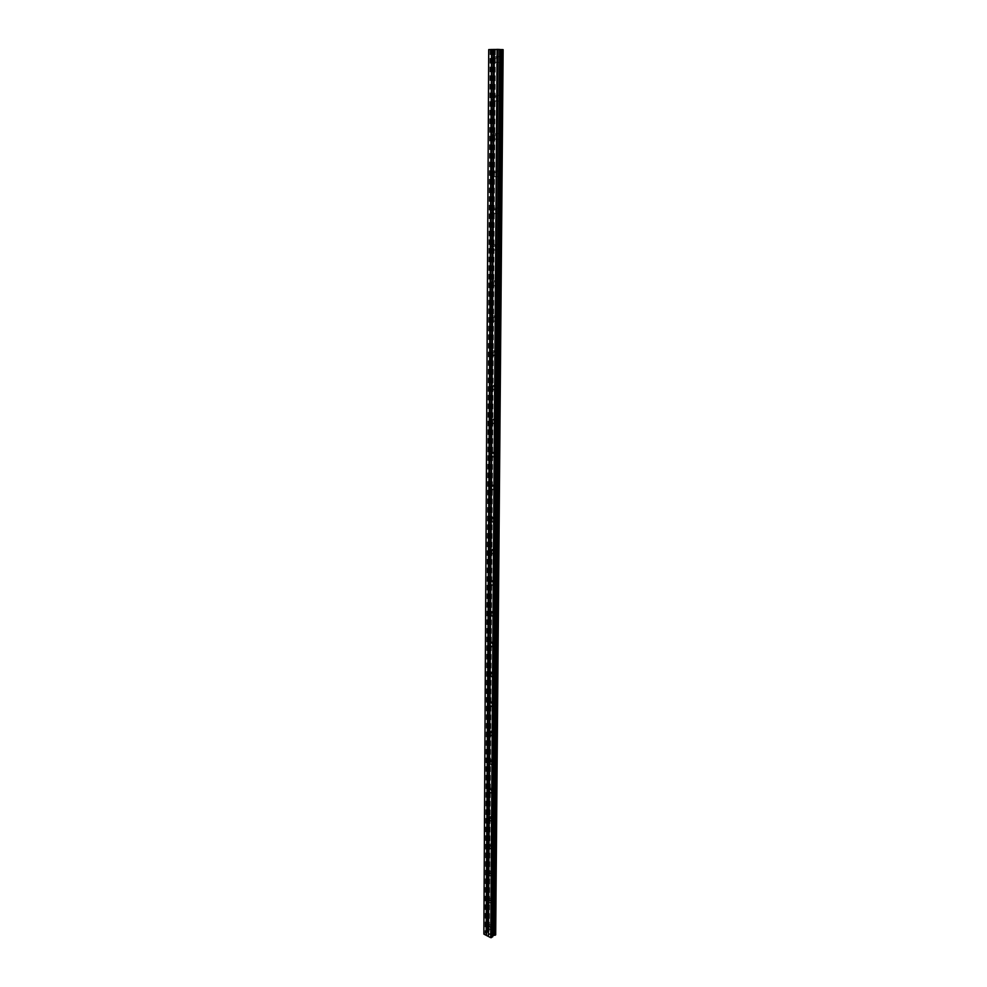 <?xml version="1.0" encoding="UTF-8"?>
<svg xmlns="http://www.w3.org/2000/svg" width="987" height="987" viewBox="0 0 987 987"><rect width="100%" height="100%" fill="white"/><g stroke="black" fill="none" stroke-linecap="round" stroke-linejoin="round"><path stroke-width="0.74" stroke-dasharray="4.93 3.7" d="M488.565 927.2L489.231 926.324L490.835 928.36L490.169 929.223L488.565 927.2M494.351 926.879L491.822 923.684L490.749 925.053L493.29 928.236L494.351 926.879L491.822 923.672L490.761 925.041L493.303 928.236L494.351 926.867M488.738 900.576L489.453 899.675L491.032 901.699L490.329 902.587L488.738 900.576M494.573 900.255L492.069 897.072L490.946 898.478L493.451 901.662L494.573 900.255L492.069 897.072L490.946 898.478L493.451 901.662L494.573 900.255M488.923 873.594L489.675 872.668L491.23 874.692L490.477 875.605L488.923 873.594M494.783 873.285L492.328 870.115L491.131 871.558L493.599 874.741L494.783 873.285L492.328 870.102L491.144 871.558L493.611 874.741L494.783 873.285M489.108 846.254L489.897 845.304L491.427 847.315L490.638 848.265L489.108 846.254M495.005 845.958L492.587 842.787L491.329 844.28L493.759 847.451L495.005 845.958L492.587 842.787L491.341 844.28L493.759 847.451L495.005 845.958M489.281 818.544L490.12 817.569L491.625 819.58L490.786 820.542L489.281 818.544M495.227 818.26L492.858 815.102L491.526 816.631L493.907 819.79L495.227 818.26L492.858 815.102L491.538 816.631L493.919 819.79L495.227 818.26M489.478 790.464L490.354 789.464L491.822 791.463L490.946 792.45L489.478 790.464M495.462 790.192L493.13 787.034L491.736 788.613L494.068 791.759L495.462 790.192L493.13 787.034L491.736 788.613L494.068 791.759L495.462 790.192M489.663 761.989L490.588 760.965L492.032 762.963L491.107 763.987L489.663 761.989M495.684 761.73L493.414 758.596L491.933 760.212L494.216 763.346L495.684 761.73L493.414 758.596L491.945 760.212L494.228 763.346L495.684 761.73M489.848 733.131L490.835 732.083L492.242 734.069L491.267 735.118L489.848 733.131M495.918 732.885L493.697 729.763L492.143 731.416L494.376 734.55L495.918 732.885L493.697 729.763L492.143 731.416L494.376 734.55L495.918 732.885M490.045 703.879L491.082 702.806L492.451 704.767L491.427 705.853L490.045 703.879M496.153 703.645L493.981 700.523L492.353 702.238L494.524 705.347L496.153 703.645L493.993 700.523L492.353 702.238L494.536 705.347L496.153 703.645M490.243 674.207L491.329 673.109L492.661 675.071L491.588 676.169L490.243 674.207M496.399 673.985L494.277 670.889L492.562 672.64L494.684 675.737L496.399 673.985L494.29 670.889L492.562 672.64L494.684 675.737L496.399 673.985M490.44 644.129L491.575 642.993L492.883 644.955L491.748 646.078L490.44 644.129M496.634 643.919L494.586 640.847L492.784 642.636L494.845 645.72L496.634 643.919L494.586 640.834L492.784 642.636L494.845 645.708L496.646 643.919M490.65 613.63L491.834 612.458L493.105 614.407L491.908 615.567L490.65 613.63M496.88 613.433L494.894 610.361L492.994 612.199L495.005 615.271L496.88 613.433L494.894 610.361L493.007 612.199L495.005 615.271L496.88 613.433M490.847 582.688L492.106 581.491L493.327 583.428L492.081 584.612L490.847 582.688M497.127 582.503L495.203 579.455L493.216 581.343L495.166 584.39L497.127 582.503L495.203 579.455L493.229 581.343L495.166 584.378L497.14 582.503M491.057 551.301L492.365 550.08L493.549 551.992L492.254 553.213L491.057 551.301M497.386 551.128L495.511 548.106L493.438 550.043L495.326 553.065L497.386 551.128L495.523 548.106L493.451 550.043L495.326 553.065L497.386 551.128M491.267 519.47L492.636 518.212L493.784 520.112L492.414 521.37L491.267 519.47M497.645 519.31L495.832 516.312L493.673 518.286L495.486 521.284L497.645 519.31L495.832 516.312L493.673 518.286L495.499 521.284L497.645 519.31M491.489 487.171L492.908 485.888L494.018 487.775L492.599 489.046L491.489 487.171M497.904 487.023L496.153 484.049L493.907 486.073L495.659 489.046L497.904 487.023L496.165 484.049L493.907 486.073L495.659 489.046L497.904 487.023M491.699 454.39L493.179 453.082L494.253 454.958L492.772 456.265L491.699 454.39M498.164 454.267L496.486 451.318L494.142 453.391L495.832 456.339L498.164 454.267L496.486 451.318L494.142 453.391L495.832 456.339L498.176 454.267M491.921 421.141L493.463 419.796L494.487 421.646L492.957 422.991L491.921 421.141M498.435 421.03L496.806 418.106L494.376 420.228L496.005 423.152L498.435 421.03L496.819 418.106L494.376 420.228L496.005 423.152L498.435 421.03M492.143 387.385L493.747 386.016L494.734 387.854L493.142 389.223L492.143 387.385M498.706 387.299L497.152 384.399L494.623 386.571L496.19 389.47L498.706 387.299L497.152 384.399L494.623 386.571L496.19 389.47L498.706 387.299M492.377 353.136L494.031 351.717L494.98 353.543L493.327 354.95L492.377 353.136M498.978 353.05L497.485 350.188L494.857 352.408L496.375 355.283L498.978 353.05L497.485 350.188L494.869 352.408L496.375 355.283L498.99 353.05M492.612 318.357L494.314 316.913L495.227 318.715L493.525 320.158L492.612 318.357M499.262 318.295L497.818 315.458C496.264 314.939 495.363 315.704 495.116 317.74L496.56 320.578C498.114 321.096 499.015 320.331 499.262 318.295M499.274 318.295L497.83 315.458C496.276 314.939 495.363 315.704 495.116 317.74L496.56 320.578C498.114 321.096 499.015 320.331 499.274 318.295M492.846 283.059L494.61 281.579L495.486 283.355L493.722 284.848L492.846 283.059M499.545 283.022L498.164 280.197C496.572 279.642 495.634 280.419 495.363 282.541L496.757 285.354C498.349 285.909 499.274 285.132 499.545 283.022L498.164 280.197C496.572 279.642 495.634 280.419 495.363 282.541L496.757 285.354C498.349 285.909 499.274 285.132 499.558 283.01M493.081 247.219L494.906 245.701L495.745 247.466L493.919 248.983L493.081 247.219M499.841 247.194L498.509 244.406C496.88 243.801 495.906 244.603 495.622 246.799L496.954 249.6C498.583 250.192 499.545 249.39 499.841 247.194L498.509 244.406C496.88 243.801 495.918 244.603 495.622 246.799L496.954 249.588C498.583 250.192 499.545 249.39 499.841 247.194M493.315 210.823L495.203 209.256L496.005 211.008L494.129 212.575L493.315 210.823M500.138 210.811L498.854 208.06C497.189 207.406 496.19 208.232 495.881 210.515L497.164 213.278C498.83 213.92 499.817 213.106 500.138 210.811L498.867 208.06C497.189 207.406 496.202 208.232 495.881 210.515L497.164 213.278C498.83 213.92 499.817 213.106 500.138 210.811M493.562 173.86L495.499 172.256L496.276 173.983L494.339 175.587L493.562 173.86M500.434 173.872L499.212 171.146C497.497 170.455 496.473 171.294 496.14 173.675L497.374 176.402C499.077 177.092 500.101 176.241 500.434 173.872L499.212 171.146C497.497 170.455 496.486 171.294 496.153 173.675L497.374 176.402C499.077 177.092 500.101 176.241 500.434 173.872M493.808 136.317L495.807 134.676L496.547 136.391L494.561 138.032L493.808 136.317M500.73 136.354L499.558 133.652C497.818 132.912 496.769 133.788 496.412 136.243L497.596 138.957C499.323 139.685 500.372 138.809 500.73 136.354L499.57 133.652C497.818 132.912 496.769 133.788 496.412 136.243L497.596 138.957C499.336 139.685 500.384 138.809 500.742 136.354M494.068 98.182L496.103 96.492L496.819 98.194L494.783 99.884L494.068 98.182M501.038 98.244L499.915 95.566C498.139 94.789 497.066 95.677 496.683 98.231L497.818 100.908C499.582 101.686 500.668 100.797 501.038 98.244L499.928 95.566C498.139 94.789 497.066 95.677 496.695 98.231L497.818 100.908C499.595 101.686 500.668 100.797 501.051 98.244M494.327 59.442L496.412 57.702L497.103 59.38L495.005 61.12L494.327 59.442M501.359 59.516L500.273 56.876C498.46 56.049 497.362 56.962 496.967 59.615L498.04 62.267C499.854 63.082 500.952 62.169 501.359 59.516L500.286 56.876C498.472 56.049 497.362 56.962 496.967 59.615L498.053 62.267C499.854 63.082 500.952 62.169 501.359 59.516M493.512 59.467C493.907 56.802 495.018 55.889 496.831 56.703L497.904 59.368C497.51 62.021 496.412 62.934 494.598 62.119L493.512 59.467M496.597 59.602C496.992 56.95 498.102 56.037 499.915 56.851L500.989 59.504C500.594 62.144 499.484 63.069 497.682 62.255L496.597 59.602M493.266 98.182C493.636 95.616 494.721 94.727 496.498 95.505L497.621 98.194C497.251 100.748 496.177 101.636 494.401 100.871L493.266 98.182M496.325 98.231C496.695 95.677 497.781 94.777 499.558 95.554L500.68 98.231C500.298 100.785 499.225 101.673 497.448 100.908L496.325 98.231M493.019 136.305C493.377 133.825 494.425 132.961 496.165 133.689L497.337 136.403C496.992 138.871 495.943 139.747 494.203 139.007L493.019 136.305M496.054 136.255C496.412 133.788 497.46 132.924 499.2 133.652L500.372 136.354C500.014 138.822 498.966 139.685 497.238 138.957L496.054 136.255M492.772 173.823C493.105 171.442 494.129 170.591 495.844 171.282L497.066 174.02C496.732 176.402 495.708 177.253 494.006 176.562L492.772 173.823M495.782 173.687C496.116 171.306 497.14 170.467 498.854 171.158L500.076 173.885C499.743 176.266 498.719 177.105 497.016 176.426L495.782 173.687M492.538 210.762C492.846 208.467 493.845 207.652 495.511 208.294L496.794 211.07C496.473 213.352 495.486 214.179 493.821 213.537L492.538 210.762M495.523 210.552C495.844 208.257 496.831 207.43 498.509 208.084L499.78 210.848C499.459 213.13 498.472 213.945 496.806 213.303L495.523 210.552M492.303 247.145C492.587 244.936 493.562 244.134 495.19 244.739L496.523 247.54C496.227 249.736 495.264 250.538 493.636 249.945L492.303 247.145M495.264 246.836C495.56 244.64 496.523 243.838 498.164 244.443L499.484 247.231C499.2 249.427 498.238 250.229 496.609 249.625L495.264 246.836M492.069 282.973C492.34 280.851 493.278 280.061 494.869 280.629L496.264 283.454C495.992 285.576 495.055 286.353 493.463 285.798L492.069 282.973M495.018 282.59C495.289 280.468 496.227 279.679 497.818 280.246L499.2 283.059C498.928 285.181 497.991 285.959 496.412 285.403L495.018 282.59M491.847 318.258C492.094 316.21 492.994 315.445 494.549 315.963L495.992 318.826C495.745 320.861 494.845 321.626 493.29 321.108L491.847 318.258M494.771 317.789C495.018 315.754 495.918 314.989 497.473 315.507L498.916 318.357C498.669 320.393 497.769 321.145 496.214 320.639L494.771 317.789M491.612 353.013C491.847 351.051 492.723 350.299 494.24 350.78L495.745 353.667L493.13 355.888L491.612 353.013M494.524 352.47L497.14 350.249L498.645 353.124L496.029 355.345L494.524 352.47M491.39 387.249L493.919 385.078L495.486 387.977L492.969 390.161L491.39 387.249M494.277 386.645L496.806 384.461L498.373 387.373L495.844 389.544L494.277 386.645M491.181 420.993L493.611 418.858L495.24 421.794L492.809 423.929L491.181 420.993M494.043 420.302L496.473 418.18L498.102 421.104L495.671 423.238L494.043 420.302M490.958 454.23L493.303 452.157L494.993 455.118L492.661 457.191L490.958 454.23M493.796 453.477L496.14 451.404L497.83 454.353L495.499 456.426L493.796 453.477M490.749 486.986L493.007 484.962L494.746 487.948L492.513 489.971L490.749 486.986M493.574 486.172L495.819 484.148L497.571 487.122L495.326 489.145L493.574 486.172M490.539 519.273L492.698 517.299L494.512 520.309L492.365 522.283L490.539 519.273M493.34 518.397L495.499 516.411L497.312 519.421L495.153 521.395L493.34 518.397M490.329 551.104L492.402 549.167L494.277 552.202L492.217 554.126L490.329 551.104M493.118 550.154L495.19 548.217L497.053 551.252L494.993 553.176L493.118 550.154M490.132 582.466L492.106 580.59L494.043 583.638L492.081 585.525L490.132 582.466M492.895 581.466L494.869 579.579L496.806 582.626L494.832 584.501L492.895 581.466M489.934 613.396L491.822 611.558L493.821 614.63L491.933 616.468L489.934 613.396M492.673 612.335L494.561 610.497L496.56 613.556L494.672 615.394L492.673 612.335M489.737 643.894L491.538 642.093L493.599 645.19L491.797 646.978L489.737 643.894M492.464 642.771L494.265 640.97L496.313 644.055L494.524 645.843L492.464 642.771M489.54 673.961L491.255 672.209L493.377 675.318L491.662 677.07L489.54 673.961M492.242 672.776L493.956 671.037L496.079 674.133L494.364 675.885L492.242 672.776M489.342 703.62L490.983 701.905L493.155 705.039L491.526 706.741L489.342 703.62M492.032 702.386L493.673 700.671L495.832 703.793L494.216 705.495L492.032 702.386M489.157 732.86L490.712 731.207L492.932 734.34L491.39 735.994L489.157 732.86M491.822 731.577L493.377 729.911L495.597 733.045L494.055 734.698L491.822 731.577M488.972 761.717L490.44 760.089L492.723 763.247L491.255 764.863L488.972 761.717M491.625 760.372L493.093 758.756L495.375 761.89L493.907 763.506L491.625 760.372M488.787 790.168L490.181 788.588L492.513 791.759L491.119 793.326L488.787 790.168M491.415 788.773L492.821 787.207L495.141 790.353L493.759 791.932L491.415 788.773M488.602 818.248L489.934 816.705L492.303 819.876L490.983 821.418L488.602 818.248M491.218 816.804L492.55 815.274L494.919 818.433L493.599 819.963L491.218 816.804M488.429 845.945L489.675 844.453L492.106 847.636L490.847 849.116L488.429 845.945M491.02 844.453L492.279 842.96L494.697 846.143L493.451 847.623L491.02 844.453M488.244 873.273L489.441 871.817L491.896 875.013L490.724 876.456L488.244 873.273M490.835 871.743L492.019 870.287L494.475 873.47L493.303 874.926L490.835 871.743M488.072 900.243L489.194 898.836L491.699 902.032L490.588 903.438L488.072 900.243M490.638 898.663L491.76 897.257L494.265 900.452L493.142 901.859L490.638 898.663M487.899 926.855L488.96 925.485L491.501 928.693L490.453 930.062L487.899 926.855M490.453 925.238L491.514 923.869L494.055 927.064L492.994 928.434L490.453 925.238M494.586 49.634L495.314 49.621L494.586 49.646M495.227 49.609L494.413 49.634L495.227 49.609M496.868 49.609L495.98 49.597L496.868 49.609M495.98 49.597L496.757 49.572L495.98 49.597M496.757 49.572L495.708 49.597L496.794 49.609M496.671 49.572L495.708 49.597L496.671 49.572M488.713 49.621L503.123 49.695L495.684 934.22L489.342 930.938L483.864 933.727M489.589 934.652L491.279 934.331L489.589 934.64M489.811 933.579L488.775 934.233L489.786 933.566M489.737 933.702L488.849 934.27L489.737 933.702M493.216 49.782L487.541 931.987M495.684 934.22L503.123 49.695M492.76 936.577L492.772 935.676M495.363 49.918L489.342 930.938M495.277 49.918L489.268 930.938M499.484 49.523L492.686 935.849L499.484 49.523M495.166 49.918L489.182 930.963M494.055 49.893L488.269 931.012M493.833 49.893L488.084 931.037M487.504 931.506L493.13 49.856L487.516 931.395M493.142 61.243L492.895 99.86L493.142 61.243M492.895 100.069L492.649 138.069L492.895 100.069M492.649 138.291L492.414 175.674L492.649 138.291M492.414 175.908L492.18 212.711L492.414 175.908M492.18 212.945L491.945 249.193L492.18 212.945M491.945 249.415L491.711 285.107L491.945 249.415M491.711 285.329L491.489 320.491L491.711 285.329M491.489 320.701L491.267 355.332L491.489 320.701M491.267 355.542L491.045 389.668L491.267 355.542M491.045 389.865L490.823 423.509L491.045 389.865M490.823 423.67L490.613 456.845L490.823 423.67M490.613 456.993L490.403 489.688L490.613 456.993M490.403 489.823L490.194 522.074L490.403 489.823M490.194 522.185L489.996 553.991L490.194 522.185M489.996 554.065L489.786 585.451L489.996 554.065M489.786 585.513L487.578 932.32L489.799 585.513M493.068 49.757L492.994 61.034M492.994 61.243L492.747 99.847M492.747 100.069L492.501 138.069M492.501 138.291L492.266 175.686M492.266 175.908L492.032 212.723M492.032 212.945L491.797 249.205M491.797 249.403L491.563 285.132M491.563 285.317L491.341 320.516M491.341 320.689L491.119 355.369M491.119 355.517L490.897 389.705M490.897 389.84L490.687 423.534M490.687 423.645L490.477 456.882M490.477 456.969L490.268 489.737M490.268 489.786L489.478 613.383L491.834 612.458M489.478 614.087L487.442 932.53M492.686 49.745L487.134 932.727M492.266 49.732L486.788 932.826M490.724 49.72L485.518 932.863M490.095 49.695L484.999 932.999M487.047 927.718L489.231 926.324M487.245 901.032L489.453 899.675M487.455 873.988L489.675 872.668M487.664 846.587L489.897 845.304M487.874 818.815L490.12 817.569M488.096 790.661L490.354 789.464M488.318 762.124L490.588 760.965M488.54 733.193L490.835 732.083M488.762 703.867L491.082 702.806M488.997 674.121L491.329 673.109M489.244 643.968L491.575 642.993M489.725 582.367L492.106 581.491M489.971 550.894L492.365 550.08M490.231 518.977L492.636 518.212M490.477 486.591L492.908 485.888M490.736 453.724L493.179 453.082M491.008 420.388L493.463 419.796M491.267 386.534L493.747 386.016M491.538 352.186L494.031 351.717M491.797 317.308L494.314 316.913M492.081 281.912L494.61 281.579M492.353 245.96L494.906 245.701M492.624 209.454L495.203 209.256M492.908 172.367L495.499 172.256M493.192 134.713L495.807 134.676M493.475 96.455L496.103 96.492M493.771 57.579L496.412 57.702M496.831 56.703L499.915 56.851M496.498 95.505L499.558 95.554M496.165 133.689L499.2 133.652M495.844 171.282L498.854 171.158M495.511 208.294L498.509 208.084M495.19 244.739L498.164 244.443M494.869 280.629L497.818 280.246M494.549 315.963L497.473 315.507M494.24 350.78L497.14 350.249M493.919 385.078L496.806 384.461M493.611 418.858L496.473 418.18M493.303 452.157L496.14 451.404M493.007 484.962L495.819 484.148M492.698 517.299L495.499 516.411M492.402 549.167L495.19 548.217M492.106 580.59L494.869 579.579M491.822 611.558L494.561 610.497M491.538 642.093L494.265 640.97M491.255 672.209L493.956 671.037M490.983 701.905L493.673 700.671M490.712 731.207L493.377 729.911M490.44 760.089L493.093 758.756M490.181 788.588L492.821 787.207M489.934 816.705L492.55 815.274M489.675 844.453L492.279 842.96M489.441 871.817L492.019 870.287M489.194 898.836L491.76 897.257M488.96 925.485L491.514 923.869M490.453 930.062L492.994 928.434M490.588 903.438L493.142 901.859M490.724 876.456L493.303 874.926M490.847 849.116L493.451 847.623M490.983 821.418L493.599 819.963M491.119 793.326L493.759 791.932M491.255 764.863L493.907 763.506M491.39 735.994L494.055 734.698M491.526 706.741L494.216 705.495M491.662 677.07L494.364 675.885M491.797 646.978L494.524 645.843M491.933 616.468L494.672 615.394M492.081 585.525L494.832 584.501M492.217 554.126L494.993 553.176M492.365 522.283L495.153 521.395M492.513 489.971L495.326 489.145M492.661 457.191L495.499 456.426M492.809 423.929L495.671 423.238M492.969 390.161L495.844 389.544M493.13 355.888L496.029 355.345M493.29 321.108L496.214 320.639M493.463 285.798L496.412 285.403M493.636 249.945L496.609 249.625M493.821 213.537L496.806 213.303M494.006 176.562L497.016 176.426M494.203 139.007L497.238 138.957M494.401 100.871L497.448 100.908M494.598 62.119L497.682 62.255M493.623 61.058L495.005 61.12M493.438 99.86L494.783 99.884M493.241 138.057L494.561 138.032M493.044 175.649L494.339 175.587M492.858 212.661L494.129 212.575M492.661 249.119L493.919 248.983M492.464 285.009L493.722 284.848M492.279 320.356L493.525 320.158M492.081 355.184L493.327 354.95M491.884 389.495L493.142 389.223M491.699 423.3L492.957 422.991M491.501 456.599L492.772 456.265M491.304 489.429L492.599 489.046M491.119 521.778L492.414 521.37M490.921 553.67L492.254 553.213M490.736 585.106L492.081 584.612M490.539 616.11L491.908 615.567M490.329 646.67L491.748 646.078M490.132 676.811L491.588 676.169M489.947 706.532L491.427 705.853M489.749 735.846L491.267 735.118M489.552 764.765L491.107 763.987M489.367 793.289L490.946 792.45M489.182 821.431L490.786 820.542M488.997 849.202L490.638 848.265M488.824 876.592L490.477 875.605M488.639 903.623L490.329 902.587M488.466 930.309L490.169 929.223M502.926 49.658L495.511 934.529M493.105 49.856L487.479 931.457M493.315 49.831L493.241 61.046M493.241 61.231L492.994 99.86M492.994 100.057L492.747 138.057M492.747 138.279L492.501 175.674M492.501 175.896L492.266 212.711M492.266 212.945L492.032 249.18M492.032 249.415L491.797 285.095M491.797 285.329L491.575 320.479M491.575 320.701L491.353 355.32M491.353 355.542L491.131 389.655M491.131 389.865L490.909 423.485M490.909 423.682L490.699 456.821M490.699 456.993L490.49 489.663M490.49 489.836L490.28 522.049M490.28 522.185L490.07 553.966M490.07 554.077L489.873 585.427M489.873 585.525L487.652 931.765"/><path stroke-width="1.48" d="M488.762 49.584L483.864 933.727L488.713 49.621L491.526 49.51L491.464 59.319L493.771 57.579L494.24 59.257L494.216 60.355L492.365 61.009L491.464 59.319L486.209 928.693L487.047 927.718L488.479 929.853L487.985 930.618L486.209 928.693L486.172 935.306L490.712 937.65L492.76 936.614L499.582 49.461L492.575 936.897M486.369 902.032L487.245 901.032L488.639 902.217L488.627 903.71L486.369 902.032M486.529 875.013L487.455 873.988L488.824 875.161L488.812 876.666L486.529 875.013M486.702 847.623L487.664 846.587L488.997 847.747L488.997 849.276L486.702 847.623M486.862 819.876L487.874 818.815L489.182 819.963L489.182 821.505L486.862 819.876M487.035 791.747L488.096 790.661L489.367 791.796L489.367 793.363L488.688 793.659L487.035 791.747M487.208 763.235L488.318 762.124L489.564 763.247L489.552 764.826L488.824 765.135L487.208 763.235M487.381 734.328L488.54 733.193L489.749 734.291L489.737 735.907L488.972 736.228L487.381 734.328M487.566 705.026L488.762 703.867L489.947 704.952L489.934 706.581L489.12 706.914L487.566 705.026M487.738 675.305L488.997 674.121L490.144 675.194L490.132 676.848L489.256 677.193L487.738 675.305M487.923 645.177L489.244 643.968L490.342 645.017L490.329 646.695L489.404 647.053L487.923 645.177M488.109 614.617L489.478 613.383L490.551 614.407L490.539 616.11L489.552 616.493L488.109 614.617M488.294 583.625L489.725 582.367L490.736 585.094L489.712 585.488L488.294 583.625M488.491 552.177L489.971 550.894L490.946 553.633L489.86 554.04L488.491 552.177M488.676 520.285L490.231 518.977L491.156 521.716L490.008 522.135L488.676 520.285M488.873 487.923L490.477 486.591L491.378 489.33L490.169 489.762L488.873 487.923M489.071 455.093L490.736 453.724L491.588 456.475L490.329 456.919L489.071 455.093M489.281 421.77L491.008 420.388L491.81 423.127L490.502 423.583L489.281 421.77M489.478 387.953L491.267 386.534L492.032 389.285L490.662 389.754L489.478 387.953M489.688 353.63L491.538 352.186L492.266 354.925L490.835 355.419L489.688 353.63M489.897 318.789L491.797 317.308L492.488 320.059L491.008 320.565L489.897 318.789M490.107 283.417L492.081 281.912L492.723 284.651L491.193 285.181L490.107 283.417M490.329 247.503L492.353 245.96L492.969 248.712L491.378 249.242L490.329 247.503M490.551 211.021L492.624 209.454L493.204 212.205L491.563 212.76L490.551 211.021M490.773 173.983L492.908 172.367L493.451 175.131L491.748 175.711L490.773 173.983M491.008 136.366L493.192 134.713L493.697 137.464L491.945 138.081L491.008 136.366M491.23 98.145L491.674 97.084L493.475 96.455L493.969 97.084L493.956 99.218L492.155 99.847L491.23 98.145M491.526 49.51L499.36 49.436M492.772 935.676L499.632 49.547L501.088 49.584L494.006 935.331L495.684 934.849L503.136 49.634L495.647 934.911M503.086 49.634L501.088 49.584M483.901 934.146L486.172 935.306M492.809 935.639L494.006 935.331M494.216 60.355L493.969 97.084M494.314 49.436L488.442 936.478M494.277 49.449L494.228 58.184M491.896 60.404L491.674 97.084M493.956 99.218L493.71 135.367M491.662 99.206L491.44 135.318M493.697 137.464L493.463 173.058M491.427 137.415L491.205 172.959M493.451 175.131L493.216 210.169M491.193 175.02L490.983 210.009M493.204 212.205L492.982 246.701M490.971 212.045L490.761 246.503M492.969 248.712L492.735 282.677M490.749 248.502L490.539 282.43M492.723 284.651L492.501 318.11M490.527 284.404L490.317 317.814M492.488 320.059L492.279 353.013M490.305 319.763L490.107 352.68M492.266 354.925L492.044 387.397M490.095 354.592L489.897 387.015M492.032 389.285L491.822 421.264M489.885 388.89L489.688 420.844M491.81 423.127L491.6 454.637M489.675 422.695L489.478 454.18M491.588 456.475L491.39 487.529M489.466 456.006L489.281 487.023M491.378 489.33L491.168 519.939M489.268 488.824L489.083 519.396M491.156 521.716L490.958 551.881M489.071 521.173L488.886 551.301M490.946 553.633L490.749 583.366M488.873 553.053L488.688 582.749M489.712 585.488L490.736 585.106L490.551 614.407M488.676 584.477L488.503 613.766M489.552 616.493L490.539 616.11L490.342 645.017M488.491 615.456L488.306 644.326M489.404 647.053L490.329 646.67L490.144 675.194M488.306 646.004L488.121 674.479M489.256 677.193L490.132 676.811L489.947 704.952M488.121 676.132L487.948 704.2M489.934 706.581L489.749 734.291M487.936 705.828L487.763 733.514M489.737 735.907L489.564 763.247M487.751 735.13L487.59 762.433M489.552 764.826L489.367 791.796M487.578 764.024L487.405 790.957M489.367 793.363L489.182 819.963M487.405 792.524L487.233 819.099M489.182 821.505L488.997 847.747M487.233 820.641L487.072 846.858M488.997 849.276L488.824 875.161M487.06 848.376L486.899 874.248M488.812 876.666L488.639 902.217M486.887 875.753L486.727 901.279M488.627 903.71L488.466 928.915M486.727 902.76L486.566 927.953M488.454 930.383L488.417 936.268M486.554 929.421L486.529 935.294M497.103 49.35L490.712 937.65M497.979 49.362L491.44 937.625M501.149 49.584L494.043 935.318M491.97 49.51L491.908 58.233M500.014 49.56L493.118 935.442M500.434 49.572L493.475 935.343M502.186 49.597L494.906 935.294M502.408 49.597L495.092 935.269M489.478 613.383L489.478 614.087M492.365 61.009L493.623 61.058M492.155 99.847L493.438 99.86M491.945 138.081L493.241 138.057M491.748 175.711L493.044 175.649M491.563 212.76L492.858 212.661M491.378 249.242L492.661 249.119M491.193 285.181L492.464 285.009M491.008 320.565L492.279 320.356M490.835 355.419L492.081 355.184M490.662 389.754L491.884 389.495M490.502 423.583L491.699 423.3M490.329 456.919L491.501 456.599M490.169 489.762L491.304 489.429M490.008 522.135L491.119 521.778M489.86 554.04L490.921 553.67M489.12 706.914L489.947 706.532M488.972 736.228L489.749 735.846M488.824 765.135L489.552 764.765M488.688 793.659L489.367 793.289M488.54 821.789L489.182 821.431M499.582 49.461L492.76 936.614M503.136 49.634L495.684 934.849"/></g></svg>
